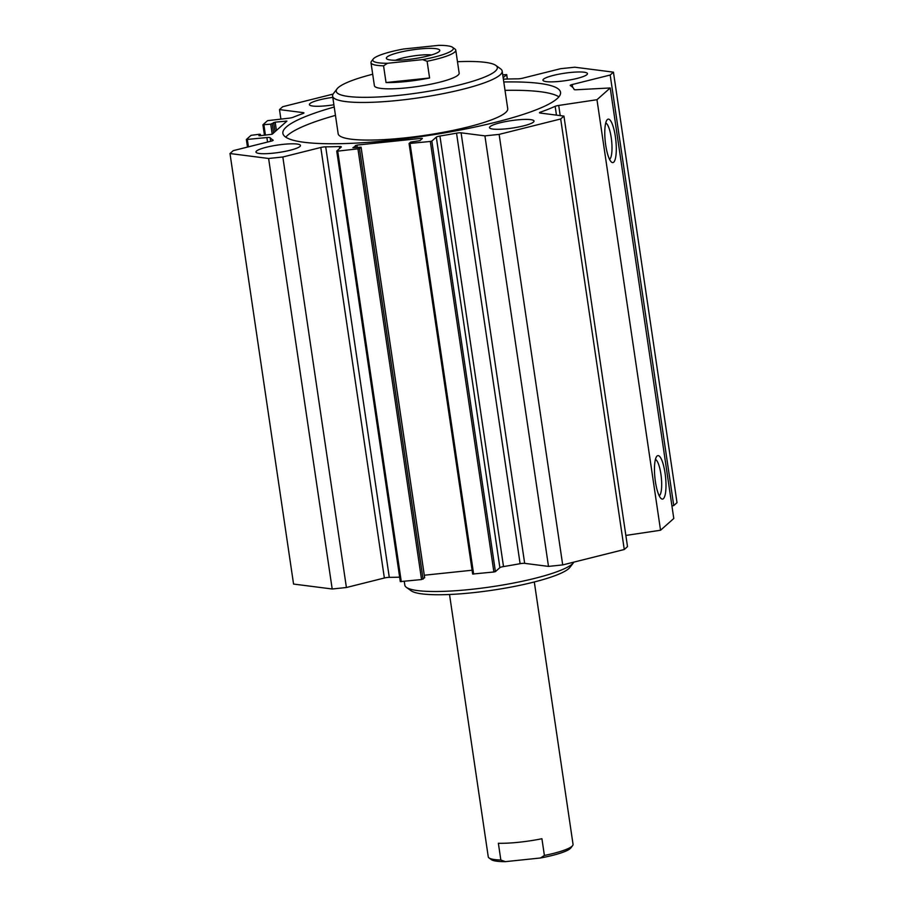 <?xml version="1.0" encoding="UTF-8"?>
<svg xmlns="http://www.w3.org/2000/svg" width="907" height="907" viewBox="0 0 907 907"><rect width="100%" height="100%" fill="white"/><g stroke="black" fill="none" stroke-linecap="round" stroke-linejoin="round"><path stroke-width="1.36" d="M285.773 137.184A140.347 23.401 171.6 0 1 335.454 115.382M505.029 90.349A140.347 23.401 171.6 0 1 558.882 96.856M503.793 81.981A140.347 23.401 171.6 0 1 560.549 92.333A140.347 23.401 171.6 0 1 390.736 140.336A140.347 23.401 171.6 0 1 282.882 133.34A140.347 23.401 171.6 0 1 334.218 107.026M332.608 96.097L338.164 133.714A85.7 14.297 -8.4 0 0 404.023 137.989A85.7 14.297 -8.4 0 0 505.618 112.559A85.7 14.297 -8.4 0 0 507.727 108.681L502.172 71.063A85.7 14.297 171.6 0 1 500.063 74.941A85.7 14.297 171.6 0 1 408.91 99.169A85.7 14.297 171.6 0 1 332.608 96.097A85.7 14.297 171.6 0 1 333.47 93.523L337.053 88.852A81.415 13.582 171.6 0 1 372.698 74.238M573.916 562.102A85.7 14.297 171.6 0 1 573.53 562.68A85.7 14.297 171.6 0 1 572.283 563.984A85.7 14.297 171.6 0 1 488.317 587.248A85.7 14.297 171.6 0 1 406.393 587.362A85.7 14.297 171.6 0 1 404.828 585.151L404.261 581.353M573.53 562.68L569.947 567.351A81.415 13.582 171.6 0 1 568.768 568.598A81.415 13.582 171.6 0 1 488.998 590.706A81.415 13.582 171.6 0 1 411.177 590.797L406.393 587.362M273.245 153.17A22.494 3.753 171.6 0 1 255.955 152.047A22.494 3.753 171.6 0 1 277.667 145.052A22.494 3.753 171.6 0 1 300.466 145.471A22.494 3.753 171.6 0 1 273.245 153.17M560.243 81.324A22.494 3.753 171.6 0 1 542.953 80.201A22.494 3.753 171.6 0 1 564.664 73.206A22.494 3.753 171.6 0 1 587.464 73.626A22.494 3.753 171.6 0 1 560.243 81.324M506.798 128.76A22.494 3.753 171.6 0 1 489.508 127.638A22.494 3.753 171.6 0 1 511.219 120.642A22.494 3.753 171.6 0 1 534.019 121.073A22.494 3.753 171.6 0 1 506.798 128.76M333.889 104.77A22.494 3.753 171.6 0 1 326.69 105.734A22.494 3.753 171.6 0 1 309.4 104.611A22.494 3.753 171.6 0 1 332.79 97.366M427.118 61.268A42.856 7.143 -8.4 0 0 455.768 50.146L459.169 73.138A42.856 7.143 171.6 0 1 458.114 75.077A42.856 7.143 171.6 0 1 412.538 87.197A42.856 7.143 171.6 0 1 374.387 85.655L370.986 62.674A42.856 7.143 -8.4 0 0 383.559 65.826L387.493 63.286L422.571 59.624L427.118 61.268L429.589 77.991A42.856 7.143 171.6 0 1 386.031 82.537L429.589 77.991M457.479 61.721A81.415 13.582 171.6 0 1 495.823 65.406A81.415 13.582 171.6 0 1 495.313 71.188A81.415 13.582 171.6 0 1 401.937 95.02A81.415 13.582 171.6 0 1 337.053 88.852M495.823 65.406L500.607 68.853A85.7 14.297 171.6 0 1 502.172 71.063M605.717 145.143A21.859 5.317 -96 0 1 607.01 119.951A21.859 5.317 -96 0 1 615.83 140.302A21.859 5.317 -96 0 1 611.409 162.036A21.859 5.317 -96 0 1 605.717 145.143M609.527 159.315A18.355 4.467 84 0 0 611.613 140.744A18.355 4.467 84 0 0 605.729 123.001M655.398 481.617A21.859 5.317 -96 0 1 656.702 456.436A21.859 5.317 -96 0 1 665.523 476.787A21.859 5.317 -96 0 1 661.101 498.521A21.859 5.317 -96 0 1 655.398 481.617M659.208 495.8A18.355 4.467 84 0 0 661.294 477.229A18.355 4.467 84 0 0 655.421 459.486M502.739 74.85L506.696 74.601L503.17 77.764M503.374 79.136A4.286 0.714 -8.4 0 0 504.043 79.136A154.269 25.725 171.6 0 1 517.716 78.852A4.286 0.714 -8.4 0 0 522.636 78.195L560.594 68.694L574.811 67.209L613.438 72.152L610.184 75.032L572.226 84.532A4.286 0.714 -8.4 0 0 570.242 85.451A4.286 0.714 -8.4 0 0 570.344 85.587A154.269 25.725 171.6 0 1 574.12 89.487A4.286 0.714 -8.4 0 0 576.376 89.759L610.218 87.956L596.976 99.713L558.712 105.439A4.286 0.714 -8.4 0 0 555.152 106.323A154.269 25.725 171.6 0 1 540.413 112.162A4.286 0.714 -8.4 0 0 539.472 112.763A4.286 0.714 -8.4 0 0 540.119 113.035L563.939 116.085L560.685 118.976L499.133 134.383L484.916 135.869L461.096 132.819A4.286 0.714 -8.4 0 0 456.538 133.159A154.269 25.725 171.6 0 1 439.94 136.039A4.286 0.714 -8.4 0 0 436.312 137.116L431.834 141.084L430.315 141.458L409.068 143.51L410.667 142.07L419.907 140.664L422.367 138.476L421.415 138.352L356.927 145.097L352.914 147.716L361.088 147.195L359.501 148.646L337.721 151.14L336.769 151.016L341.236 147.047A4.286 0.714 -8.4 0 0 341.338 146.855A4.286 0.714 -8.4 0 0 339.388 146.549A154.269 25.725 171.6 0 1 325.715 146.832A4.286 0.714 -8.4 0 0 320.795 147.478L282.837 156.99L268.619 158.476L229.993 153.532L233.246 150.641L271.204 141.141A4.286 0.714 -8.4 0 0 273.188 140.222A4.286 0.714 -8.4 0 0 273.075 140.097A154.269 25.725 171.6 0 1 270.15 137.683A4.286 0.714 -8.4 0 0 266.885 137.535L246.364 139.519L251.024 135.347L259.368 134.247L260.354 134.315L258.88 135.687L259.867 135.755L272.134 134.247L286.918 121.096L275.184 122.15L270.717 124.168L262.939 124.758L267.576 120.654L288.641 118.227A4.286 0.714 -8.4 0 0 293.154 117.264A154.269 25.725 171.6 0 1 303.017 113.522A4.286 0.714 -8.4 0 0 303.958 112.91A4.286 0.714 -8.4 0 0 303.312 112.638L279.492 109.588L282.735 106.709L333.084 94.101M671.951 506.015L673.754 505.562L677.007 502.671L613.438 72.152M673.754 505.562L610.184 75.032M625.864 535.436L660.545 530.244L673.788 518.487L610.218 87.956M280.887 119.032L279.492 109.588M409.114 143.567L472.649 574.04L493.884 571.988L495.415 571.614L499.882 567.646A4.286 0.714 171.6 0 1 503.51 566.569A154.269 25.725 -8.4 0 0 520.108 563.689A4.286 0.714 171.6 0 1 524.665 563.349L548.497 566.399L562.703 564.914L624.265 549.506L627.508 546.615L563.939 116.085M424.295 575.231L472.082 570.231M336.78 151.118L400.304 581.602L421.551 579.55L424.669 577.725L361.088 147.195M229.993 153.532L293.562 584.063L332.189 588.994L346.406 587.509L384.364 578.008A4.286 0.714 171.6 0 1 389.284 577.351A154.269 25.725 -8.4 0 0 399.658 577.181M660.545 530.244L596.976 99.713M624.265 549.506L560.685 118.976M562.703 564.914L499.133 134.383M548.497 566.399L484.916 135.869M346.406 587.509L282.837 156.99M332.189 588.994L268.619 158.476M541.921 838.737L544.393 855.448L540.459 857.988L505.38 861.65L500.834 860.006L498.374 843.283A42.856 7.143 -8.4 0 0 541.921 838.737M534.302 581.965L573.043 844.326A42.856 7.143 171.6 0 1 572.612 845.619A42.856 7.143 171.6 0 1 544.393 855.448M540.459 857.988A40.713 6.791 -8.4 0 0 570.82 847.954L572.612 845.619M500.834 860.006A42.856 7.143 171.6 0 1 489.054 857.954L491.435 859.677A40.713 6.791 -8.4 0 0 505.38 861.65M489.054 857.954A42.856 7.143 171.6 0 1 488.261 856.854L449.521 594.493M422.571 59.624A40.713 6.791 171.6 0 0 452.593 47.323A40.713 6.791 171.6 0 0 438.648 45.35L403.57 49.012A40.713 6.791 171.6 0 0 373.208 59.046L371.417 61.381A42.856 7.143 -8.4 0 0 370.986 62.674M386.031 82.537L383.559 65.826M455.768 50.146A42.856 7.143 -8.4 0 0 454.985 49.046L452.593 47.323M387.493 63.286A40.713 6.791 171.6 0 1 373.208 59.046M439.113 51.597A26.995 4.501 171.6 0 1 412.662 58.932A26.995 4.501 171.6 0 1 386.858 58.955A26.995 4.501 171.6 0 1 412.413 49.862A26.995 4.501 171.6 0 1 439.51 51.189A26.995 4.501 171.6 0 1 439.113 51.597M431.596 54.942A21.655 3.617 -8.4 0 0 395.52 60.27M507.308 79.034L506.662 74.657M572.623 87.265L572.226 84.532M286.056 121.889L285.932 121.028M276.408 130.449L275.184 122.15M275.014 131.696L273.665 122.536M273.597 132.955L272.247 123.794M272.202 134.191L270.717 124.168M265.422 135.177L263.903 124.883M264.493 135.268L262.962 124.871M303.414 113.364L303.312 112.638M560.209 115.608L558.712 105.439M556.456 115.132L555.152 106.323M540.549 113.092L540.413 112.162M524.665 563.349L461.096 132.819M520.108 563.689L456.538 133.159M503.51 566.569L439.94 136.039M499.882 567.646L436.312 137.116M495.415 571.614L431.834 141.084M493.884 571.988L430.315 141.458M473.635 574.108L410.055 143.578M421.54 139.213L421.415 138.352M357.279 147.433L356.927 145.097M355.714 147.592L355.408 145.471M424.635 577.782L361.054 147.251M423.07 579.165L359.501 148.646M421.551 579.55L357.97 149.02M401.291 581.67L337.721 151.14M339.672 148.442L339.388 146.549M389.284 577.351L325.715 146.832M384.364 578.008L320.795 147.478M270.671 141.277L270.15 137.683M267.542 142.059L266.885 137.535M248.416 146.843L247.35 139.576M247.509 147.07L246.409 139.565M260.524 135.687L260.332 134.372M507.342 79.034L506.696 74.601M264.459 135.268L262.917 124.826M472.649 574.04L409.068 143.51M400.304 581.602L336.735 151.072M247.475 147.081L246.364 139.519M260.558 135.676L260.354 134.315"/></g></svg>
